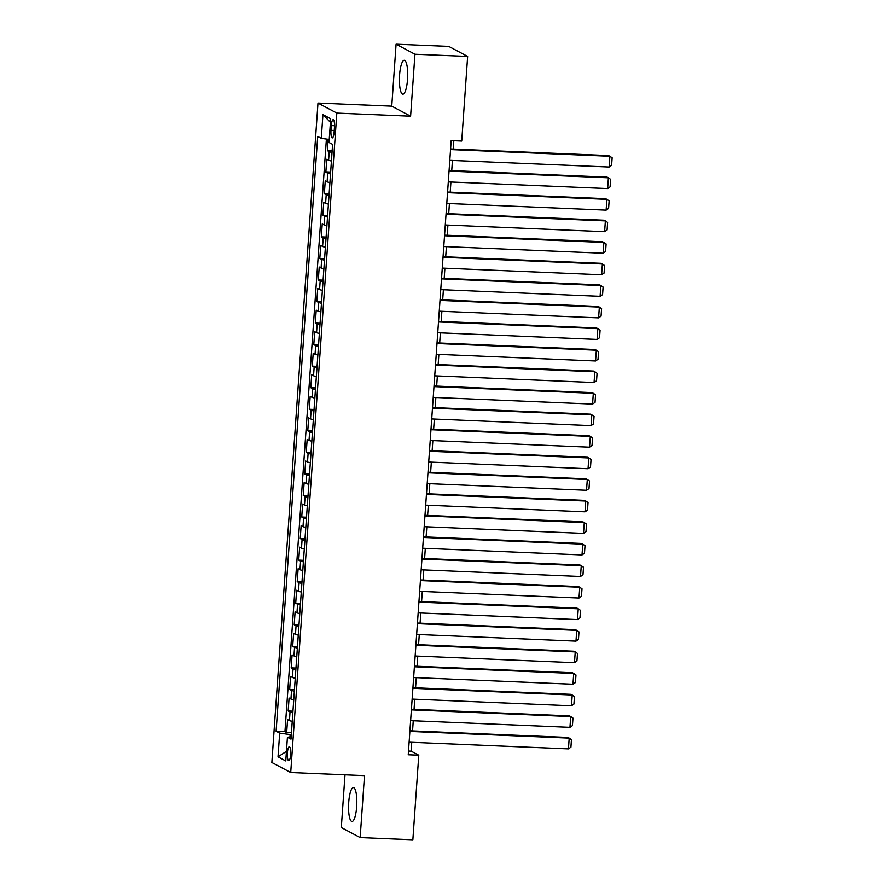 <?xml version="1.0" encoding="UTF-8"?>
<svg xmlns="http://www.w3.org/2000/svg" width="884" height="884" viewBox="0 0 884 884"><rect width="100%" height="100%" fill="white"/><g stroke="black" fill="none" stroke-linecap="round" stroke-linejoin="round"><path stroke-width="1.33" d="M356.672 806.672A16.951 4.088 -87.6 0 0 353.412 787.611A16.951 4.088 -87.6 0 0 348.727 802.44A16.951 4.088 -87.6 0 0 351.987 821.501A16.951 4.088 -87.6 0 0 356.672 806.672M407.535 79.35A16.951 4.088 -87.6 0 0 404.264 60.289A16.951 4.088 -87.6 0 0 399.579 75.118A16.951 4.088 -87.6 0 0 402.85 94.168A16.951 4.088 -87.6 0 0 407.535 79.35M290.659 754.616A6.962 1.68 -87.6 0 0 289.322 746.792A6.962 1.68 -87.6 0 0 287.399 752.881A6.962 1.68 -87.6 0 0 288.737 760.693A6.962 1.68 -87.6 0 0 290.659 754.616M345.003 774.815L341.312 827.557L360.164 837.59L412.861 839.8L418.784 755.212L411.137 751.146L411.756 742.306M317.986 103.063L271.863 762.505L290.726 772.528L336.837 113.086L317.986 103.063L391.756 106.157L410.607 116.191L414.95 54.233L396.087 44.2L391.756 106.157M396.087 44.2L448.785 46.41L467.636 56.443L414.95 54.233M328.163 139.285L327.367 150.656L332.13 150.855M331.423 160.965A8.696 0.972 -176 0 1 328.616 160.258L326.76 159.275L325.853 172.203L330.627 172.402M329.92 182.513A8.696 0.972 4 0 1 327.113 181.817L325.257 180.822L324.351 193.751L329.124 193.95M328.417 204.071A8.696 0.972 4 0 1 325.61 203.364L323.743 202.37L322.848 215.298L327.61 215.508M326.903 225.619A8.696 0.972 4 0 1 324.096 224.912L322.24 223.928L321.334 236.857L326.108 237.056M325.4 247.166A8.696 0.972 4 0 1 322.594 246.459L320.737 245.476L319.831 258.404L324.605 258.603M323.898 268.714A8.696 0.972 4 0 1 321.091 268.018L319.223 267.023L318.317 279.952L323.091 280.151M322.384 290.272A8.696 0.972 4 0 1 319.577 289.565L317.721 288.571L316.815 301.51L321.588 301.709M320.881 311.82A8.696 0.972 4 0 1 318.074 311.113L316.218 310.129L315.312 323.058L320.074 323.257M319.367 333.367A8.696 0.972 4 0 1 316.56 332.66L314.704 331.677L313.798 344.605L318.572 344.804M317.864 354.915A8.696 0.972 4 0 1 315.058 354.219L313.201 353.224L312.295 366.153L317.069 366.352M316.362 376.474A8.696 0.972 4 0 1 313.555 375.766L311.687 374.772L310.792 387.711L315.555 387.91M314.848 398.021A8.696 0.972 4 0 1 312.041 397.314L310.185 396.33L309.278 409.259L314.052 409.458M313.345 419.568A8.696 0.972 4 0 1 310.538 418.861L308.682 417.878L307.776 430.806L312.549 431.005M311.842 441.127A8.696 0.972 4 0 1 309.035 440.42L307.168 439.425L306.262 452.354L311.035 452.553M310.328 462.675A8.696 0.972 4 0 1 307.522 461.967L305.665 460.973L304.759 473.912L309.533 474.111M308.825 484.222A8.696 0.972 4 0 1 306.019 483.515L304.151 482.531L303.256 495.46L308.019 495.659M307.312 505.77A8.696 0.972 4 0 1 304.505 505.073L302.648 504.079L301.742 517.007L306.516 517.206M305.809 527.328A8.696 0.972 4 0 1 303.002 526.621L301.146 525.626L300.24 538.555L305.013 538.754M304.306 548.876A8.696 0.972 4 0 1 301.499 548.168L299.632 547.174L298.737 560.113L303.499 560.312M302.792 570.423A8.696 0.972 4 0 1 299.985 569.716L298.129 568.732L297.223 581.661L301.997 581.86M301.289 591.971A8.696 0.972 4 0 1 298.483 591.274L296.626 590.28L295.72 603.208L300.494 603.407M299.786 613.529A8.696 0.972 4 0 1 296.98 612.822L295.112 611.827L294.206 624.756L298.98 624.966M298.273 635.077A8.696 0.972 4 0 1 295.466 634.369L293.61 633.386L292.703 646.314L297.477 646.513M296.77 656.624A8.696 0.972 4 0 1 293.963 655.917L292.096 654.934L291.201 667.862L295.963 668.061M295.256 678.172A8.696 0.972 4 0 1 292.449 677.476L290.593 676.481L289.687 689.409L294.46 689.608M293.753 699.73A8.696 0.972 4 0 1 290.947 699.023L289.09 698.029L288.184 710.957L292.958 711.167M467.636 56.443L461.724 141.031L451.183 140.589L408.242 754.77L418.784 755.212M331.312 125.572L330.981 130.313A6.74 1.624 -87.6 0 0 332.273 137.893A6.74 1.624 -87.6 0 0 334.141 131.992L334.472 127.252A6.74 1.624 -87.6 0 0 333.18 119.683A6.74 1.624 -87.6 0 0 331.312 125.572L334.539 125.705M291.156 736.825L287.433 737.256L291.002 739.146L332.594 144.357L329.025 142.457L330.682 118.754L322.936 114.633L321.279 138.335L317.71 136.445L276.117 731.234L279.687 733.134L290.151 734.571L289.985 736.958M287.433 737.256L285.775 760.958L278.029 756.837L279.687 733.134M332.03 152.346A8.696 0.972 -176 0 1 329.224 151.639L327.367 150.656M326.406 139.042L284.968 731.609L286.681 732.516L291.444 732.714M292.25 721.278A8.696 0.972 4 0 1 289.444 720.571L287.576 719.587L286.681 732.516M292.847 712.659A8.696 0.972 -176 0 1 290.04 711.951L288.184 710.957M294.361 691.111A8.696 0.972 -176 0 1 291.554 690.404L289.687 689.409M295.864 669.553A8.696 0.972 -176 0 1 293.057 668.845L291.201 667.862M297.367 648.005A8.696 0.972 -176 0 1 294.56 647.298L292.703 646.314M298.88 626.458A8.696 0.972 -176 0 1 296.074 625.75L294.206 624.756M300.383 604.899A8.696 0.972 -176 0 1 297.577 604.203L295.72 603.208M301.897 583.352A8.696 0.972 -176 0 1 299.09 582.644L297.223 581.661M303.4 561.804A8.696 0.972 -176 0 1 300.593 561.097L298.737 560.113M304.903 540.257A8.696 0.972 -176 0 1 302.096 539.549L300.24 538.555M306.416 518.698A8.696 0.972 -176 0 1 303.61 518.002L301.742 517.007M307.919 497.151A8.696 0.972 -176 0 1 305.113 496.443L303.256 495.46M309.422 475.603A8.696 0.972 -176 0 1 306.615 474.896L304.759 473.912M310.936 454.056A8.696 0.972 -176 0 1 308.129 453.348L306.262 452.354M312.439 432.497A8.696 0.972 -176 0 1 309.632 431.801L307.776 430.806M313.953 410.949A8.696 0.972 -176 0 1 311.146 410.242L309.278 409.259M315.455 389.402A8.696 0.972 -176 0 1 312.649 388.695L310.792 387.711M316.958 367.854A8.696 0.972 -176 0 1 314.151 367.147L312.295 366.153M318.472 346.296A8.696 0.972 -176 0 1 315.665 345.6L313.798 344.605M319.975 324.748A8.696 0.972 -176 0 1 317.168 324.041L315.312 323.058M321.478 303.201A8.696 0.972 -176 0 1 318.671 302.494L316.815 301.51M322.992 281.653A8.696 0.972 -176 0 1 320.185 280.946L318.317 279.952M324.494 260.095A8.696 0.972 -176 0 1 321.688 259.399L319.831 258.404M326.008 238.547A8.696 0.972 -176 0 1 323.201 237.84L321.334 236.857M327.511 217A8.696 0.972 -176 0 1 324.704 216.293L322.848 215.298M329.014 195.452A8.696 0.972 -176 0 1 326.207 194.745L324.351 193.751M330.528 173.894A8.696 0.972 -176 0 1 327.721 173.198L325.853 172.203M360.164 837.59L364.495 775.633L290.726 772.528M410.607 116.191L336.837 113.086M412.552 730.902L413.259 720.747M414.055 709.355L414.762 699.2M415.568 687.807L416.276 677.652M417.071 666.249L417.778 656.105M418.574 644.701L419.292 634.546M420.088 623.154L420.795 612.999M421.591 601.606L422.298 591.451M423.093 580.048L423.812 569.904M424.607 558.5L425.314 548.345M426.11 536.953L426.817 526.798M427.624 515.405L428.331 505.25M429.127 493.847L429.834 483.703M430.63 472.299L431.348 462.144M432.143 450.752L432.851 440.597M433.646 429.204L434.353 419.049M435.149 407.646L435.867 397.502M436.663 386.098L437.37 375.943M438.166 364.551L438.873 354.396M439.679 343.003L440.387 332.848M441.182 321.444L441.889 311.301M442.685 299.897L443.403 289.742M444.199 278.349L444.906 268.195M445.702 256.802L446.409 246.647M447.205 235.243L447.923 225.088M448.718 213.696L449.426 203.541M450.221 192.148L450.928 181.993M451.735 170.59L452.442 160.446M453.238 149.042L453.823 140.7M291.311 734.615L290.151 734.571M408.496 751.035L411.137 751.146M329.235 139.429L321.279 138.335M284.968 731.609L276.117 731.234M330.428 122.279L322.936 114.633M278.029 756.837L286.438 751.378M450.564 149.562L609.883 156.247L608.612 155.573L450.608 148.932M449.801 160.335L609.131 167.021L609.883 156.247L612.137 157.772L611.606 165.319L609.131 167.021M449.05 171.109L608.38 177.794L607.109 177.12L449.094 170.479M448.298 181.883L607.628 188.568L608.38 177.794L610.623 179.33L610.093 186.867L607.628 188.568M447.547 192.657L606.877 199.353L605.595 198.668L447.591 192.038M446.796 203.43L606.115 210.127L606.877 199.353L609.12 200.878L608.59 208.414L606.115 210.127M446.044 214.204L605.363 220.901L604.092 220.215L446.077 213.585M445.282 224.978L604.612 231.674L605.363 220.901L607.606 222.425L607.087 229.973L604.612 231.674M444.53 235.763L603.86 242.448L602.59 241.774L444.575 235.133M443.779 246.537L603.109 253.222L603.86 242.448L606.104 243.973L605.573 251.52L603.109 253.222M443.028 257.31L602.358 263.996L601.076 263.322L443.072 256.692M442.276 268.084L601.595 274.769L602.358 263.996L604.601 265.531L604.07 273.068L601.595 274.769M441.514 278.858L600.844 285.554L599.573 284.869L441.558 278.239M440.762 289.632L600.092 296.328L600.844 285.554L603.087 287.079L602.568 294.615L600.092 296.328M440.011 300.405L599.341 307.102L598.059 306.428L440.055 299.786M439.26 311.19L598.59 317.875L599.341 307.102L601.584 308.627L601.054 316.174L598.59 317.875M438.508 321.964L597.827 328.649L596.556 327.975L438.552 321.334M437.746 332.738L597.076 339.423L597.827 328.649L600.081 330.174L599.551 337.721L597.076 339.423M436.994 343.511L596.324 350.197L595.054 349.523L437.039 342.893M436.243 354.285L595.573 360.981L596.324 350.197L598.567 351.733L598.037 359.269L595.573 360.981M435.492 365.059L594.821 371.755L593.54 371.07L435.536 364.44M434.74 375.833L594.059 382.529L594.821 371.755L597.065 373.28L596.534 380.827L594.059 382.529M433.989 386.606L593.308 393.303L592.037 392.629L434.022 385.988M433.226 397.391L592.556 404.076L593.308 393.303L595.551 394.828L595.031 402.375L592.556 404.076M432.475 408.165L591.805 414.85L590.534 414.176L432.519 407.535M431.724 418.939L591.053 425.624L591.805 414.85L594.048 416.375L593.518 423.922L591.053 425.624M430.972 429.712L590.302 436.398L589.02 435.724L431.016 429.094M430.221 440.486L589.54 447.182L590.302 436.398L592.545 437.934L592.015 445.47L589.54 447.182M429.458 451.26L588.788 457.956L587.517 457.271L429.502 450.641M428.707 462.034L588.037 468.73L588.788 457.956L591.031 459.481L590.512 467.028L588.037 468.73M427.955 472.807L587.285 479.504L586.004 478.83L428 472.189M427.204 483.592L586.534 490.277L587.285 479.504L589.529 481.029L588.998 488.576L586.534 490.277M426.453 494.366L585.772 501.051L584.501 500.377L426.497 493.736M425.69 505.14L585.02 511.825L585.772 501.051L588.026 502.576L587.495 510.123L585.02 511.825M424.939 515.913L584.269 522.599L582.998 521.925L424.983 515.295M424.187 526.687L583.517 533.384L584.269 522.599L586.512 524.135L585.981 531.671L583.517 533.384M423.436 537.461L582.766 544.157L581.484 543.472L423.48 536.842M422.685 548.235L582.004 554.931L582.766 544.157L585.009 545.682L584.479 553.229L582.004 554.931M421.933 559.008L581.252 565.705L579.981 565.031L421.966 558.39M421.171 569.793L580.501 576.479L581.252 565.705L583.495 567.23L582.976 574.777L580.501 576.479M420.419 580.567L579.749 587.252L578.479 586.578L420.464 579.937M419.668 591.341L578.998 598.026L579.749 587.252L581.992 588.788L581.462 596.324L578.998 598.026M418.917 602.115L578.246 608.8L576.965 608.126L418.961 601.496M418.165 612.888L577.484 619.585L578.246 608.8L580.49 610.336L579.959 617.872L577.484 619.585M417.403 623.662L576.733 630.358L575.462 629.673L417.447 623.043M416.651 634.436L575.981 641.132L576.733 630.358L578.976 631.883L578.456 639.43L575.981 641.132M415.9 645.221L575.23 651.906L573.948 651.232L415.944 644.591M415.148 655.994L574.478 662.68L575.23 651.906L577.473 653.431L576.943 660.978L574.478 662.68M414.397 666.768L573.716 673.453L572.445 672.779L414.441 666.138M413.635 677.542L572.965 684.227L573.716 673.453L575.97 674.989L575.44 682.525L572.965 684.227M412.883 688.316L572.213 695.012L570.942 694.327L412.927 687.697M412.132 699.089L571.462 705.786L572.213 695.012L574.456 696.537L573.926 704.073L571.462 705.786M411.38 709.863L570.71 716.559L569.429 715.874L411.425 709.244M410.629 720.637L569.948 727.333L570.71 716.559L572.954 718.084L572.423 725.631L569.948 727.333M409.878 731.422L569.197 738.107L567.926 737.433L409.911 730.792M409.115 742.195L568.445 748.881L569.197 738.107L571.44 739.632L570.92 747.179L568.445 748.881M328.616 160.258L329.224 151.639M289.444 720.571L290.04 711.951M290.947 699.023L291.554 690.404M292.449 677.476L293.057 668.845M293.963 655.917L294.56 647.298M295.466 634.369L296.074 625.75M296.98 612.822L297.577 604.203M298.483 591.274L299.09 582.644M299.985 569.716L300.593 561.097M301.499 548.168L302.096 539.549M303.002 526.621L303.61 518.002M304.505 505.073L305.113 496.443M306.019 483.515L306.615 474.896M307.522 461.967L308.129 453.348M309.035 440.42L309.632 431.801M310.538 418.861L311.146 410.242M312.041 397.314L312.649 388.695M313.555 375.766L314.151 367.147M315.058 354.219L315.665 345.6M316.56 332.66L317.168 324.041M318.074 311.113L318.671 302.494M319.577 289.565L320.185 280.946M321.091 268.018L321.688 259.399M322.594 246.459L323.201 237.84M324.096 224.912L324.704 216.293M325.61 203.364L326.207 194.745M327.113 181.817L327.721 173.198M334.251 130.456L330.981 130.313"/></g></svg>
